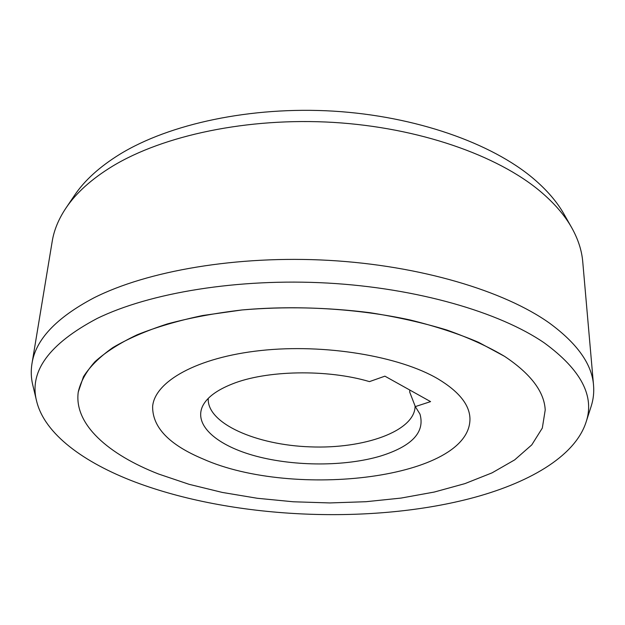 <?xml version="1.0" encoding="UTF-8"?>
<svg xmlns="http://www.w3.org/2000/svg" width="625" height="625" viewBox="0 0 625 625"><rect width="100%" height="100%" fill="white"/><g stroke="black" fill="none" stroke-linecap="round" stroke-linejoin="round"><path stroke-width="0.94" d="M208.25 398.406C206.703 423.453 256.445 445.047 310.141 446.859C363.82 449.094 414.938 431.297 415.102 406.187L415.102 406.047M415.312 406.602L430.578 401.617L384.898 376.164L369.469 381.617C327.211 368.977 266.125 370.219 232.141 384.016C216.914 390.078 207.141 397.32 202.813 405.734C193.078 425.375 217.508 445.953 256.289 456.227C295.172 466.531 345.375 466.555 380.609 456.039C412.047 446.172 425.164 432.18 419.961 414.078L415.312 406.602L409.766 392.258L409.758 390.016M438.125 378.977C458.938 391.547 469.547 404.75 469.953 418.57C470.93 478.805 293.414 499.406 202.953 458.93C169.086 444.734 152.312 427.219 152.633 406.375C154.82 381.594 196.727 357.422 260.75 350.531C324.656 343.555 399.664 356.188 438.125 378.977C399.664 356.188 324.656 343.555 260.75 350.531C196.727 357.422 154.82 381.594 152.633 406.375C152.312 427.219 169.086 444.734 202.953 458.93C293.414 499.406 470.93 478.805 469.953 418.57C469.547 404.75 458.938 391.547 438.125 378.977M593.547 385.328L582.742 261.75C581.797 250.484 578.109 239.117 571.688 227.648C564.617 215.125 554.133 203.008 540.219 191.297C497.383 155.328 418.984 127.578 333.359 122.398C247.734 117.297 163.25 135.406 112.383 166.289C91.5 179.07 75.984 193.047 65.852 208.219C58.562 219.156 54.016 230.203 52.211 241.367L31.953 363.758C35.477 339.828 56.063 317.898 93.711 297.961C147.039 270.891 237.156 255.203 328.82 260.359C420.492 265.562 504.258 290.93 549.398 323.055C577.32 343.539 592.039 364.297 593.547 385.328C594.148 392.562 593.336 399.602 591.125 406.43L585.961 422.445C574.562 457.086 527.461 483.82 468.898 498.859C367.023 524.898 231.258 518.32 135.039 482.016C83.898 462.602 44.695 434.109 36.672 401.344C28.836 371.594 48.977 343.977 97.086 318.492C149.57 292.828 237.898 278.078 327.719 283.07C417.539 288.125 499.734 312.273 544.281 342.891C581.117 369.828 595.016 396.344 585.961 422.445M571.688 227.648L564.078 214.258C557.117 201.93 546.867 190.016 533.328 178.516C491.609 143.219 415.914 116.164 333.398 111.141C250.883 106.203 169.367 123.906 119.898 154.219C99.594 166.773 84.445 180.516 74.461 195.453L65.852 208.219M36.672 401.344L32.758 384.977C31.07 378 30.805 370.922 31.953 363.758M158.562 474.016L189.109 484.32L222.289 492.43L257.297 498.273L293.383 501.781L329.844 502.938L365.969 501.711L401.047 498.078L434.305 492.039L464.938 483.617L492.055 472.859L514.68 459.875L531.789 444.859L542.312 428.086L545.219 409.969C544.258 391.672 530.719 373.805 504.602 356.375C488.383 346.711 469.164 337.938 446.938 330.055C423.211 322.844 397.555 317.055 369.977 312.695C327.031 307.289 284.422 306.367 242.141 309.945C215.102 313.117 190.188 317.781 167.383 323.922C146.156 330.797 128 338.672 112.93 347.539C99.766 356.812 89.953 366.531 83.477 376.688L78.25 392.031C73.797 424.336 108.398 454.453 158.562 474.016C108.398 454.453 73.797 424.336 78.25 392.031C80.562 381.734 86.141 371.617 94.984 361.688C105.766 352 119.836 343.023 137.195 334.773C156.359 327.086 178.203 320.664 202.727 315.508L242.141 309.945C297.414 304.961 358 308.625 410.305 320.008C435.641 326.281 458.43 333.734 478.656 342.359L504.602 356.375C530.719 373.805 544.258 391.672 545.219 409.969L542.312 428.086L531.789 444.859L514.68 459.875L492.055 472.859L464.938 483.617L434.305 492.039L401.047 498.078L365.969 501.711L329.844 502.938L293.383 501.781L257.297 498.273L222.289 492.43L189.109 484.32L158.562 474.016"/></g></svg>
